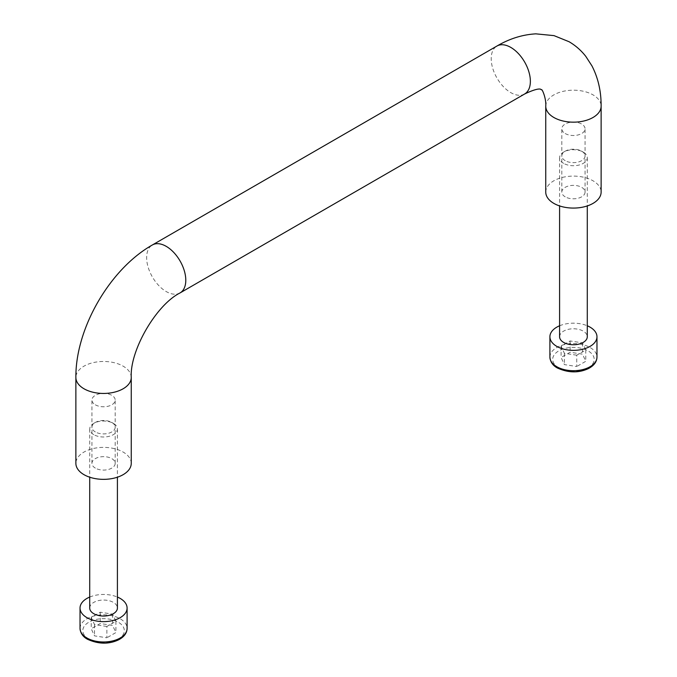 <?xml version="1.0" encoding="UTF-8"?>
<svg xmlns="http://www.w3.org/2000/svg" width="677" height="677" viewBox="0 0 677 677"><rect width="100%" height="100%" fill="white"/><g stroke="black" fill="none" stroke-linecap="round" stroke-linejoin="round"><path stroke-width="0.51" stroke-dasharray="3.38 2.54" d="M565.21 133.538A11.627 6.711 0 0 0 577.887 134.994A11.627 6.711 0 0 0 585.063 128.791A11.627 6.711 0 0 0 573.436 122.08A11.627 6.711 0 0 0 561.808 128.791A11.627 6.711 0 0 0 565.21 133.538M545.747 192.09A27.689 15.986 180 0 1 553.854 180.784A27.689 15.986 180 0 1 584.031 177.323A27.689 15.986 180 0 1 601.125 192.09M95.347 468.112A11.627 6.711 180 0 1 91.937 463.364A11.627 6.711 180 0 1 103.564 456.653A11.627 6.711 180 0 1 115.192 463.364A11.627 6.711 180 0 1 108.015 469.567A11.627 6.711 180 0 1 95.347 468.112M565.21 196.838A11.627 6.711 180 0 1 561.808 192.09A11.627 6.711 180 0 1 573.436 185.371A11.627 6.711 180 0 1 585.063 192.09A11.627 6.711 180 0 1 577.887 198.293A11.627 6.711 180 0 1 565.21 196.838M131.253 463.364A27.689 15.986 0 0 0 114.159 448.597A27.689 15.986 0 0 0 83.99 452.058A27.689 15.986 0 0 0 75.875 463.364M95.347 404.812A11.627 6.711 0 0 0 108.015 406.268A11.627 6.711 0 0 0 115.192 400.065A11.627 6.711 0 0 0 103.564 393.354A11.627 6.711 0 0 0 91.937 400.065A11.627 6.711 0 0 0 95.347 404.812M559.591 336.774A13.845 7.989 180 0 1 573.436 328.777A13.845 7.989 180 0 1 587.281 336.774M576.745 355.205L564.39 353.292L561.081 346.167L570.127 340.946L582.474 342.85L585.783 349.984L576.745 355.205L576.745 366.511L564.39 364.598L561.081 357.464L570.127 352.243L582.474 354.156L585.783 361.29L576.745 366.511M565.21 160.669A11.627 6.711 180 0 1 565.21 151.174A11.627 6.711 180 0 1 581.653 151.174A11.627 6.711 180 0 1 581.653 160.669A11.627 6.711 180 0 1 565.21 160.669M563.645 163.377A13.845 7.989 180 0 1 559.591 157.724A13.845 7.989 180 0 1 563.645 152.071A13.845 7.989 180 0 1 583.227 152.071A13.845 7.989 180 0 1 587.281 157.724A13.845 7.989 180 0 1 578.733 165.112A13.845 7.989 180 0 1 563.645 163.377M559.591 325.781A23.534 13.591 180 0 1 587.281 325.781M564.39 353.292L564.39 364.598M561.081 346.167L561.081 357.464M570.127 340.946L570.127 352.243M582.474 342.85L582.474 354.156M585.783 349.984L585.783 361.29M89.719 608.048A13.845 7.989 180 0 1 103.564 600.05A13.845 7.989 180 0 1 117.409 608.048M106.873 626.479L94.526 624.575L91.217 617.441L100.255 612.22L112.61 614.132L115.919 621.258L106.873 626.479L106.873 637.785L94.526 635.872L91.217 628.738L100.255 623.525L112.61 625.43L115.919 632.563L106.873 637.785M95.347 431.943A11.627 6.711 180 0 1 95.347 422.448A11.627 6.711 180 0 1 111.79 422.448A11.627 6.711 180 0 1 111.79 431.943A11.627 6.711 180 0 1 95.347 431.943M93.773 434.651A13.845 7.989 180 0 1 89.719 428.998A13.845 7.989 180 0 1 93.773 423.353A13.845 7.989 180 0 1 113.355 423.353A13.845 7.989 180 0 1 117.409 428.998A13.845 7.989 180 0 1 108.862 436.386A13.845 7.989 180 0 1 93.773 434.651M89.719 597.055A23.534 13.591 180 0 1 117.409 597.055M94.526 624.575L94.526 635.872M91.217 617.441L91.217 628.738M100.255 612.22L100.255 623.525M112.61 614.132L112.61 625.43M115.919 621.258L115.919 632.563M545.747 106.179A27.689 15.986 180 0 1 553.854 94.882A27.689 15.986 180 0 1 584.031 91.412A27.689 15.986 180 0 1 601.125 106.179M524.633 93.993A27.689 15.986 60 0 1 503.29 86.571A27.689 15.986 60 0 1 491.206 58.704A27.689 15.986 60 0 1 496.943 46.036M131.253 377.461A27.689 15.986 0 0 0 114.159 362.694A27.689 15.986 0 0 0 83.99 366.155A27.689 15.986 0 0 0 75.875 377.461M180.057 292.929A27.689 15.986 60 0 1 158.723 285.508A27.689 15.986 60 0 1 146.638 257.641A27.689 15.986 60 0 1 152.367 244.972M549.902 357.117A23.534 13.591 180 0 1 573.436 343.527A23.534 13.591 180 0 1 596.97 357.117M558.753 367.856A20.767 11.991 180 0 1 568.062 347.8A20.767 11.991 180 0 1 593.492 362.483A20.767 11.991 180 0 1 558.753 367.856M80.03 628.391A23.534 13.591 180 0 1 103.564 614.809A23.534 13.591 180 0 1 127.098 628.391M88.882 639.13A20.767 11.991 180 0 1 98.19 619.074A20.767 11.991 180 0 1 123.62 633.757A20.767 11.991 180 0 1 88.882 639.13M585.063 192.09L585.063 128.791M561.808 192.09L561.808 128.791M115.192 463.364L115.192 400.065M91.937 463.364L91.937 400.065M565.21 151.174L563.645 152.071M581.653 151.174L583.227 152.071M559.591 157.724L559.591 205.935M587.281 157.724L587.281 205.935M95.347 422.448L93.773 423.353M111.79 422.448L113.355 423.353M89.719 428.998L89.719 477.209M117.409 428.998L117.409 477.209"/><path stroke-width="1.02" d="M601.125 106.179L601.125 192.09A27.689 15.986 180 0 1 573.436 208.076A27.689 15.986 180 0 1 545.747 192.09L545.747 106.179C546.424 98.724 542.04 88.518 541.558 89.829L541.084 89.516C541.194 90.667 542.328 85.573 524.633 93.993A27.689 15.986 60 0 0 524.633 62.022A27.689 15.986 60 0 0 496.943 46.036C509.502 38.674 522.475 34.612 535.871 33.85L554.014 35.627L569.078 41.729C575.585 45.545 581.162 50.436 585.808 56.394L591.952 65.897C598.163 77.99 601.218 91.42 601.125 106.179A27.689 15.986 180 0 1 573.436 122.165A27.689 15.986 180 0 1 545.747 106.179M75.875 463.364A27.689 15.986 0 0 0 103.564 479.35A27.689 15.986 0 0 0 131.253 463.364L131.253 377.461A27.689 15.986 0 0 1 103.564 393.447A27.689 15.986 0 0 1 75.875 377.461L75.875 463.364M587.281 205.935L587.281 336.774A13.845 7.989 180 0 1 578.733 344.153A13.845 7.989 180 0 1 563.645 342.418A13.845 7.989 180 0 1 559.591 336.774L559.591 205.935M587.281 325.781A23.534 13.591 180 0 1 596.97 336.774A23.534 13.591 180 0 1 582.44 349.324A23.534 13.591 180 0 1 556.79 346.379A23.534 13.591 180 0 1 549.902 336.774A23.534 13.591 180 0 1 559.591 325.781M117.409 477.209L117.409 608.048A13.845 7.989 180 0 1 108.862 615.427A13.845 7.989 180 0 1 93.773 613.701A13.845 7.989 180 0 1 89.719 608.048L89.719 477.209M117.409 597.055A23.534 13.591 180 0 1 127.098 608.048A23.534 13.591 180 0 1 112.568 620.597A23.534 13.591 180 0 1 86.927 617.652A23.534 13.591 180 0 1 80.03 608.048A23.534 13.591 180 0 1 89.719 597.055M496.943 46.036L152.367 244.972A27.689 15.986 60 0 1 180.057 260.958A27.689 15.986 60 0 1 180.057 292.929L524.633 93.993M556.79 366.722A23.534 13.591 180 0 1 549.902 357.117C550.325 361.916 552.813 365.538 557.366 367.992C568.325 372.951 578.691 373.145 588.457 368.559C593.957 365.656 596.801 361.848 596.97 357.117A23.534 13.591 180 0 1 582.44 369.667A23.534 13.591 180 0 1 556.79 366.722M86.927 637.996A23.534 13.591 180 0 1 80.03 628.391C80.461 633.19 82.949 636.812 87.502 639.266C98.461 644.233 108.828 644.419 118.585 639.833C124.094 636.939 126.929 633.122 127.098 628.391A23.534 13.591 180 0 1 112.568 640.95A23.534 13.591 180 0 1 86.927 637.996M152.367 244.972C109.776 269.057 75.435 328.523 75.875 377.461M180.057 292.929C156.099 304.912 129.654 350.72 131.253 377.461M596.97 357.117L596.97 336.774M549.902 357.117L549.902 336.774M127.098 628.391L127.098 608.048M80.03 628.391L80.03 608.048"/></g></svg>
